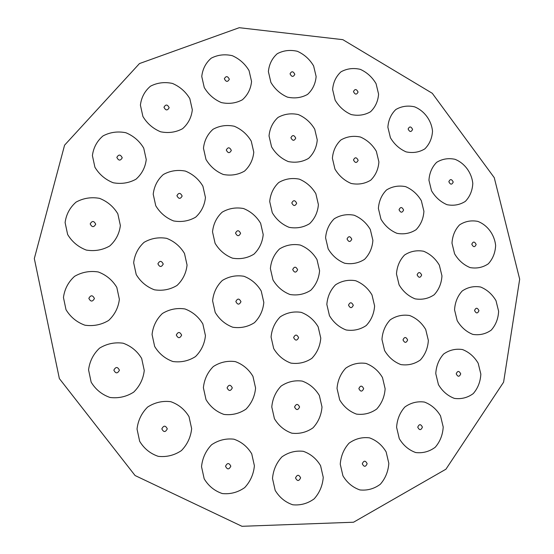 <?xml version="1.0" encoding="UTF-8"?>
<svg xmlns="http://www.w3.org/2000/svg" width="554" height="554" viewBox="0 0 554 554"><rect width="100%" height="100%" fill="white"/><g stroke="black" fill="none" stroke-linecap="round" stroke-linejoin="round"><path stroke-width="0.83" d="M519.68 279.188L494.258 177.675L432.286 93.301L342.836 39.666L239.252 27.7L139.463 63.572L64.589 145.155L34.32 258.566L59.361 378.583L135.079 475.533L241.973 526.3L353.535 522.228L445.942 469.196L503.593 382.184L519.68 279.188M319.582 270.684L316.985 259.57C312.955 252.776 307.38 247.936 300.261 245.055C292.789 243.76 285.878 245.055 279.521 248.947C274.168 254.21 271.121 260.761 270.38 268.593L272.97 279.902C277.09 286.813 282.769 291.681 290.012 294.513C297.567 295.704 304.485 294.292 310.759 290.282C315.988 284.95 318.931 278.42 319.582 270.684M318.405 204.634L315.842 193.692C311.847 186.961 306.334 182.107 299.285 179.136C291.889 177.716 285.047 178.838 278.752 182.515C273.454 187.557 270.435 193.907 269.701 201.559L272.263 212.688C276.342 219.536 281.965 224.425 289.133 227.348C296.612 228.67 303.46 227.431 309.665 223.636C314.852 218.525 317.761 212.189 318.405 204.634M263.205 234.543L260.636 223.324C256.544 216.441 250.844 211.51 243.538 208.526C235.852 207.134 228.719 208.359 222.133 212.196C216.559 217.431 213.359 223.989 212.521 231.863L215.084 243.275C219.266 250.276 225.076 255.242 232.521 258.178C240.298 259.459 247.437 258.122 253.94 254.161C259.376 248.857 262.464 242.313 263.205 234.543M263.822 302.422L261.225 291.023C257.091 284.077 251.329 279.161 243.947 276.273C236.177 275.013 228.961 276.418 222.306 280.483C216.676 285.954 213.442 292.72 212.597 300.787L215.187 312.387C219.419 319.45 225.291 324.402 232.812 327.241C240.671 328.383 247.887 326.86 254.452 322.67C259.951 317.13 263.074 310.378 263.822 302.422M320.78 338.12L318.155 326.818C314.083 319.97 308.446 315.15 301.258 312.359C293.71 311.203 286.73 312.671 280.31 316.784C274.895 322.283 271.813 329.034 271.072 337.061L273.69 348.556C277.852 355.523 283.593 360.377 290.912 363.112C298.544 364.158 305.531 362.565 311.867 358.334C317.151 352.773 320.122 346.035 320.78 338.12M374.608 305.967L371.997 294.95C368.022 288.246 362.565 283.503 355.633 280.719C348.369 279.514 341.673 280.878 335.537 284.811C330.385 290.109 327.49 296.646 326.839 304.444L329.45 315.648C333.508 322.463 339.069 327.241 346.118 329.976C353.466 331.07 360.162 329.595 366.222 325.544C371.249 320.184 374.047 313.661 374.608 305.967M372.89 240.339L370.307 229.494C366.367 222.847 360.973 218.082 354.103 215.215C346.915 213.879 340.281 215.077 334.207 218.802C329.104 223.878 326.23 230.222 325.586 237.839L328.169 248.864C332.185 255.623 337.691 260.415 344.671 263.247C351.942 264.473 358.576 263.164 364.574 259.327C369.56 254.189 372.33 247.86 372.89 240.339M317.255 139.933L314.72 129.165C310.766 122.482 305.302 117.621 298.329 114.567C291.009 113.016 284.23 113.979 278.004 117.448C272.755 122.282 269.763 128.431 269.036 135.917L271.571 146.858C275.608 153.652 281.169 158.555 288.267 161.567C295.677 163.014 302.449 161.948 308.599 158.361C313.73 153.465 316.618 147.316 317.255 139.933M253.78 152.17L251.246 141.145C247.188 134.317 241.537 129.352 234.294 126.25C226.662 124.692 219.578 125.703 213.034 129.283C207.501 134.255 204.308 140.578 203.47 148.25L205.998 159.462C210.139 166.408 215.901 171.408 223.276 174.468C230.997 175.923 238.082 174.794 244.543 171.096C249.951 166.048 253.033 159.739 253.78 152.17M205.451 197.508L202.903 186.186C198.748 179.212 192.924 174.185 185.417 171.096C177.502 169.6 170.133 170.743 163.312 174.531C157.516 179.731 154.15 186.289 153.216 194.212L155.75 205.728C160.002 212.826 165.944 217.895 173.589 220.935C181.594 222.32 188.969 221.053 195.707 217.14C201.365 211.863 204.613 205.319 205.451 197.508M187.058 265.054L184.496 253.483C180.265 246.412 174.323 241.364 166.664 238.352C158.576 236.987 151.041 238.317 144.047 242.354C138.105 247.818 134.643 254.632 133.666 262.783L136.222 274.562C140.543 281.764 146.609 286.847 154.414 289.804C162.599 291.058 170.14 289.597 177.045 285.435C182.841 279.895 186.186 273.101 187.058 265.054M205.444 335.655L202.847 323.945C198.602 316.853 192.647 311.854 184.981 308.959C176.892 307.747 169.358 309.264 162.384 313.516C156.457 319.201 153.015 326.202 152.059 334.512L154.649 346.423C158.991 353.653 165.071 358.68 172.883 361.52C181.068 362.614 188.602 360.966 195.493 356.582C201.275 350.821 204.592 343.847 205.444 335.655M255.581 388.022L252.949 376.346C248.746 369.31 242.887 364.4 235.367 361.624C227.459 360.543 220.104 362.184 213.318 366.547C207.57 372.33 204.26 379.393 203.387 387.724L206.012 399.607C210.312 406.768 216.289 411.705 223.948 414.42C231.96 415.382 239.314 413.616 246.011 409.122C251.62 403.27 254.812 396.235 255.581 388.022M321.999 406.989L319.353 395.501C315.233 388.596 309.541 383.79 302.276 381.104C294.652 380.079 287.595 381.741 281.107 386.076C275.643 391.81 272.533 398.783 271.779 406.996L274.424 418.685C278.634 425.721 284.431 430.548 291.826 433.186C299.548 434.087 306.604 432.307 313.003 427.84C318.342 422.037 321.341 415.091 321.999 406.989M385.134 388.756L382.482 377.544C378.472 370.792 372.974 366.076 365.986 363.417C358.673 362.378 351.928 363.957 345.758 368.154C340.585 373.708 337.67 380.487 337.033 388.479L339.685 399.884C343.778 406.761 349.387 411.497 356.492 414.108C363.888 415.029 370.633 413.339 376.72 409.025C381.775 403.402 384.58 396.643 385.134 388.756M428.353 340.426L425.714 329.505C421.795 322.885 416.463 318.231 409.704 315.538C402.64 314.423 396.152 315.856 390.231 319.831C385.272 325.15 382.516 331.68 381.955 339.429L384.587 350.537C388.589 357.268 394.026 361.956 400.895 364.594C408.035 365.605 414.531 364.061 420.368 359.968C425.209 354.588 427.868 348.071 428.353 340.426M441.96 275.885L439.35 265.186C435.499 258.656 430.25 254.009 423.623 251.246C416.698 250.013 410.334 251.274 404.545 255.027C399.697 260.103 397.01 266.412 396.477 273.953L399.088 284.825C403.021 291.466 408.36 296.141 415.105 298.855C422.1 299.991 428.464 298.627 434.184 294.756C438.913 289.617 441.51 283.329 441.96 275.885M423.914 211.296L421.338 200.707C417.494 194.198 412.259 189.51 405.632 186.65C398.7 185.292 392.329 186.393 386.519 189.967C381.658 194.863 378.95 201.012 378.389 208.422L380.972 219.176C384.891 225.797 390.217 230.512 396.962 233.331C403.963 234.598 410.334 233.386 416.075 229.702C420.825 224.751 423.436 218.608 423.914 211.296M378.901 161.92L376.346 151.311C372.475 144.746 367.164 139.982 360.412 137.018C353.334 135.543 346.818 136.54 340.855 140.01C335.842 144.809 333.023 150.91 332.4 158.299L334.955 169.081C338.909 175.75 344.318 180.549 351.188 183.478C358.334 184.856 364.857 183.755 370.744 180.168C375.64 175.299 378.361 169.212 378.901 161.92M316.133 76.528L313.619 65.933C309.707 59.313 304.298 54.43 297.394 51.3C290.144 49.631 283.433 50.435 277.263 53.71C272.069 58.329 269.106 64.299 268.385 71.611L270.892 82.387C274.888 89.118 280.4 94.035 287.422 97.13C294.756 98.702 301.466 97.795 307.56 94.409C312.636 89.713 315.496 83.758 316.133 76.528M251.558 81.459L249.058 70.621C245.048 63.855 239.453 58.876 232.278 55.677C224.723 53.987 217.708 54.818 211.233 58.177C205.756 62.914 202.598 69.021 201.76 76.507L204.26 87.525C208.359 94.409 214.059 99.429 221.365 102.587C229.003 104.18 236.018 103.238 242.417 99.762C247.77 94.956 250.817 88.855 251.558 81.459M192.321 109.775L189.821 98.654C185.701 91.735 179.918 86.659 172.46 83.439C164.6 81.77 157.267 82.691 150.473 86.202C144.705 91.126 141.353 97.442 140.404 105.142L142.904 116.458C147.108 123.5 153.008 128.611 160.598 131.79C168.555 133.362 175.888 132.323 182.598 128.687C188.235 123.687 191.476 117.386 192.321 109.775M146.249 159.552L143.728 148.126C139.511 141.062 133.549 135.924 125.841 132.725C117.697 131.125 110.087 132.191 103.009 135.917C96.985 141.083 93.453 147.648 92.407 155.605L94.914 167.232C99.228 174.42 105.308 179.593 113.168 182.751C121.409 184.24 129.027 183.055 136.014 179.191C141.9 173.949 145.314 167.405 146.249 159.552M120.363 225.526L117.829 213.83C113.528 206.642 107.428 201.483 99.526 198.353C91.175 196.878 83.356 198.124 76.071 202.106C69.866 207.542 66.21 214.37 65.102 222.583L67.63 234.487C72.027 241.8 78.252 247.001 86.306 250.083C94.769 251.44 102.594 250.062 109.782 245.948C115.841 240.429 119.373 233.622 120.363 225.526M119.373 299.298L116.811 287.394C112.462 280.144 106.292 274.999 98.3 271.972C89.845 270.65 81.93 272.104 74.561 276.342C68.274 282.041 64.569 289.112 63.454 297.533L66.002 309.665C70.455 317.047 76.757 322.227 84.907 325.198C93.467 326.396 101.389 324.803 108.667 320.434C114.803 314.651 118.369 307.608 119.373 299.298M144.262 370.481L141.665 358.459C137.309 351.194 131.139 346.118 123.168 343.217C114.747 342.053 106.867 343.702 99.547 348.147C93.307 354.068 89.644 361.312 88.564 369.885L91.147 382.128C95.613 389.524 101.908 394.635 110.031 397.474C118.563 398.506 126.444 396.726 133.68 392.142C139.767 386.145 143.292 378.922 144.262 370.481M191.649 428.671L189.018 416.656C184.69 409.448 178.61 404.455 170.77 401.685C162.502 400.667 154.795 402.453 147.641 407.045C141.568 413.09 138.029 420.424 137.032 429.038L139.656 441.275C144.082 448.615 150.286 453.643 158.278 456.351C166.65 457.237 174.365 455.319 181.421 450.589C187.349 444.467 190.756 437.168 191.649 428.671M254.397 465.741L251.738 453.844C247.479 446.739 241.544 441.85 233.933 439.19C225.914 438.269 218.47 440.125 211.586 444.758C205.769 450.831 202.411 458.144 201.524 466.703L204.184 478.815C208.533 486.052 214.592 490.969 222.348 493.566C230.464 494.355 237.915 492.368 244.702 487.603C250.38 481.468 253.614 474.176 254.397 465.741M323.252 477.34L320.572 465.658C316.41 458.691 310.656 453.906 303.315 451.316C295.614 450.444 288.482 452.293 281.931 456.87C276.404 462.853 273.261 470.048 272.499 478.462L275.172 490.352C279.431 497.444 285.296 502.256 292.768 504.784C300.566 505.532 307.699 503.558 314.166 498.849C319.554 492.797 322.587 485.629 323.252 477.34M388.818 463.31L386.138 451.905C382.08 445.091 376.526 440.402 369.47 437.847C362.087 436.961 355.28 438.733 349.048 443.172C343.819 448.982 340.89 455.99 340.246 464.19L342.926 475.796C347.067 482.728 352.732 487.444 359.913 489.937C367.385 490.706 374.192 488.808 380.335 484.244C385.439 478.372 388.264 471.392 388.818 463.31M443.207 427.002L440.534 415.895C436.58 409.233 431.206 404.621 424.412 402.059C417.314 401.117 410.798 402.765 404.856 407.01C399.891 412.591 397.135 419.364 396.595 427.314L399.268 438.616C403.298 445.388 408.776 450.035 415.687 452.542C422.861 453.373 429.378 451.607 435.243 447.244C440.091 441.6 442.743 434.848 443.207 427.002M480.844 374.082L478.185 363.258C474.328 356.721 469.099 352.15 462.514 349.553C455.644 348.521 449.349 350.01 443.636 354.034C438.872 359.366 436.247 365.889 435.769 373.597L438.429 384.608C442.369 391.249 447.687 395.847 454.384 398.395C461.33 399.323 467.618 397.724 473.261 393.589C477.915 388.195 480.443 381.692 480.844 374.082M498.621 311.272L495.996 300.677C492.201 294.236 487.077 289.687 480.63 287.02C473.912 285.878 467.763 287.201 462.188 291.002C457.549 296.099 455 302.387 454.557 309.88L457.189 320.648C461.06 327.192 466.274 331.77 472.825 334.394C479.619 335.433 485.761 334.007 491.266 330.101C495.802 324.942 498.254 318.668 498.621 311.272M495.636 245.519C494.487 234.584 487.492 225.097 477.825 221.392C471.17 220.125 465.076 221.288 459.55 224.882C454.952 229.772 452.431 235.872 451.988 243.192L454.585 253.787C458.421 260.276 463.58 264.874 470.076 267.582C476.8 268.752 482.887 267.485 488.337 263.787C492.838 258.843 495.269 252.749 495.636 245.519M472.797 183.471C471.683 172.661 464.695 163.153 454.993 159.296C448.304 157.904 442.182 158.922 436.621 162.35C431.975 167.079 429.419 173.042 428.948 180.258L431.518 190.763C435.34 197.245 440.513 201.885 447.023 204.696C453.774 205.991 459.896 204.869 465.395 201.337C469.93 196.552 472.396 190.597 472.797 183.471M432.515 131.208C431.462 120.426 424.406 110.835 414.551 106.818C407.751 105.315 401.505 106.223 395.812 109.533C391.055 114.159 388.402 120.052 387.876 127.226L390.418 137.731C394.268 144.255 399.503 148.971 406.117 151.879C412.986 153.292 419.233 152.288 424.849 148.867C429.502 144.185 432.058 138.299 432.515 131.208M378.583 94.104L376.062 83.675C372.233 77.172 366.977 72.394 360.301 69.347C353.307 67.747 346.866 68.578 340.966 71.84C336.015 76.424 333.231 82.317 332.615 89.526L335.135 100.122C339.048 106.735 344.394 111.541 351.181 114.553C358.251 116.063 364.698 115.128 370.522 111.763C375.363 107.109 378.05 101.223 378.583 94.104M297.623 269.75C295.94 266.432 294.299 266.363 292.706 269.542C294.389 272.866 296.03 272.935 297.623 269.75M296.667 203.263C295.005 199.98 293.378 199.876 291.799 202.958C293.468 206.24 295.095 206.344 296.667 203.263M240.595 233.345C238.892 229.986 237.202 229.896 235.526 233.075C237.23 236.44 238.919 236.53 240.595 233.345M240.969 301.695C239.245 298.294 237.541 298.246 235.845 301.528C237.569 304.922 239.28 304.977 240.969 301.695M298.599 337.649C296.896 334.297 295.24 334.256 293.627 337.538C295.33 340.897 296.992 340.932 298.599 337.649M353.293 305.289C351.631 302.006 350.038 301.958 348.514 305.136C350.183 308.412 351.776 308.467 353.293 305.289M351.776 239.224C350.135 235.976 348.556 235.893 347.046 238.975C348.701 242.216 350.273 242.299 351.776 239.224M295.739 138.14C294.084 134.885 292.477 134.754 290.912 137.738C292.567 140.986 294.174 141.125 295.739 138.14M231.33 150.418C229.64 147.094 227.964 146.962 226.295 150.03C227.992 153.354 229.668 153.486 231.33 150.418M182.148 196.033C180.417 192.633 178.679 192.529 176.92 195.707C178.651 199.108 180.396 199.218 182.148 196.033M163.243 264.043C161.484 260.588 159.711 260.512 157.904 263.815C159.663 267.277 161.443 267.353 163.243 264.043M181.636 335.142C179.87 331.666 178.09 331.631 176.297 335.031C178.063 338.508 179.842 338.542 181.636 335.142M232.299 387.883C230.547 384.434 228.809 384.428 227.085 387.855C228.837 391.311 230.575 391.318 232.299 387.883M299.596 406.996C297.872 403.603 296.203 403.603 294.569 406.996C296.293 410.382 297.969 410.382 299.596 406.996M363.666 388.631C361.991 385.321 360.384 385.314 358.86 388.603C360.543 391.92 362.15 391.927 363.666 388.631M407.64 339.983C405.999 336.742 404.455 336.707 403 339.886C404.649 343.127 406.2 343.155 407.64 339.983M421.656 275.019C420.043 271.834 418.526 271.765 417.114 274.826C418.734 278.018 420.251 278.087 421.656 275.019M403.596 210.008C401.982 206.836 400.466 206.739 399.039 209.724C400.653 212.902 402.176 212.999 403.596 210.008M358.147 160.3C356.527 157.107 354.976 156.983 353.494 159.94C355.121 163.139 356.672 163.257 358.147 160.3M294.818 74.333C293.191 71.12 291.598 70.954 290.047 73.841C291.681 77.061 293.274 77.228 294.818 74.333M229.335 79.25C227.666 75.96 226.011 75.794 224.356 78.751C226.032 82.047 227.687 82.214 229.335 79.25M169.157 107.711C167.453 104.346 165.722 104.187 163.97 107.247C165.681 110.62 167.412 110.772 169.157 107.711M122.233 157.793C120.481 154.344 118.688 154.213 116.846 157.398C118.598 160.84 120.391 160.972 122.233 157.793M95.717 224.211C93.938 220.707 92.096 220.61 90.191 223.92C91.978 227.424 93.82 227.521 95.717 224.211M94.436 298.516C92.636 294.963 90.773 294.908 88.841 298.336C90.648 301.888 92.511 301.944 94.436 298.516M119.422 370.211C117.621 366.651 115.758 366.637 113.854 370.155C115.661 373.715 117.524 373.735 119.422 370.211M167.287 428.838C165.494 425.299 163.672 425.306 161.83 428.872C163.631 432.411 165.452 432.404 167.287 428.838M230.817 466.17C229.044 462.68 227.278 462.708 225.526 466.267C227.306 469.757 229.065 469.73 230.817 466.17M300.607 477.839C298.869 474.418 297.179 474.453 295.531 477.95C297.276 481.378 298.966 481.343 300.607 477.839M367.143 463.698C365.446 460.353 363.826 460.381 362.288 463.788C363.992 467.14 365.612 467.112 367.143 463.698M422.404 427.141C420.742 423.872 419.191 423.886 417.744 427.176C419.406 430.444 420.957 430.437 422.404 427.141M460.72 373.867C459.1 370.668 457.597 370.647 456.219 373.818C457.846 377.025 459.349 377.039 460.72 373.867M478.954 310.649C477.354 307.505 475.886 307.456 474.543 310.51C476.142 313.661 477.617 313.709 478.954 310.649M476.149 244.48C474.57 241.364 473.116 241.288 471.786 244.252C473.372 247.368 474.826 247.444 476.149 244.48M453.22 182.037C451.642 178.928 450.18 178.817 448.837 181.712C450.416 184.821 451.877 184.932 453.22 182.037M412.585 129.428C410.999 126.305 409.517 126.173 408.118 129.034C409.711 132.157 411.2 132.288 412.585 129.428M358.064 92.061C356.457 88.896 354.927 88.744 353.466 91.604C355.072 94.762 356.603 94.914 358.064 92.061"/></g></svg>
